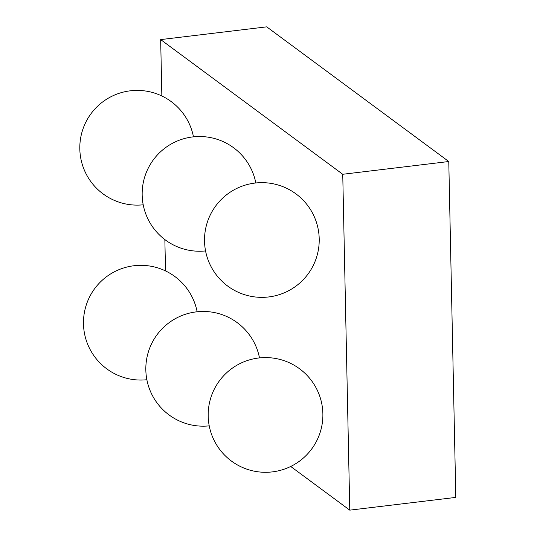 <?xml version="1.0" encoding="UTF-8"?>
<svg xmlns="http://www.w3.org/2000/svg" width="537" height="537" viewBox="0 0 537 537"><rect width="100%" height="100%" fill="white"/><g stroke="black" fill="none" stroke-linecap="round" stroke-linejoin="round"><path stroke-width="0.81" d="M290.718 466.472L349.775 510.15L455.812 497.403L448.778 161.523L266.708 26.85L160.67 39.597L342.74 174.277L448.778 161.523M165.517 270.93L164.859 239.583M161.852 95.995L160.67 39.597M349.775 510.15L342.74 174.277M299.639 368.832A57.352 57.352 0 0 0 208.544 408.456A57.352 57.352 0 0 0 288.409 467.532A57.352 57.352 0 0 0 299.639 368.832M259.485 357.904A57.352 57.352 0 0 0 147.836 353.762A57.352 57.352 0 0 0 209.222 425.854M197.133 311.782A57.352 57.352 0 0 0 85.484 307.641A57.352 57.352 0 0 0 146.87 379.733M295.974 193.897A57.352 57.352 0 0 0 204.879 233.521A57.352 57.352 0 0 0 284.744 292.598A57.352 57.352 0 0 0 295.974 193.897M255.82 182.969A57.352 57.352 0 0 0 144.171 178.828A57.352 57.352 0 0 0 205.557 250.92M193.468 136.848A57.352 57.352 0 0 0 81.819 132.706A57.352 57.352 0 0 0 143.204 204.798"/></g></svg>
